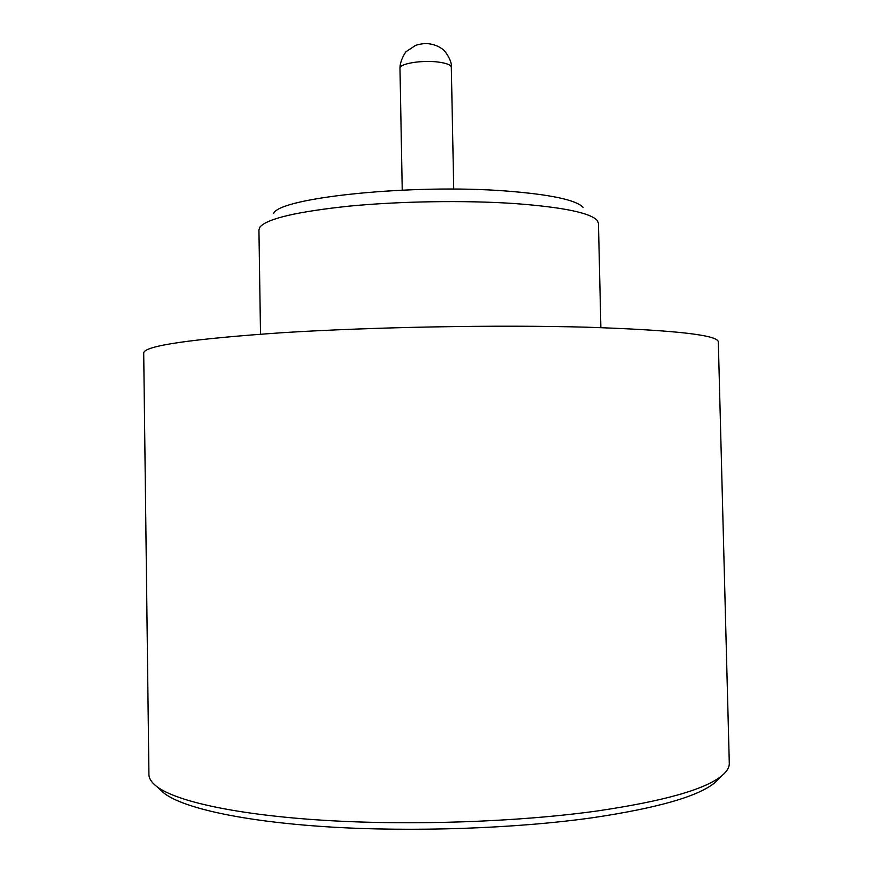 <?xml version="1.0" encoding="UTF-8"?>
<svg xmlns="http://www.w3.org/2000/svg" width="873" height="873" viewBox="0 0 873 873"><rect width="100%" height="100%" fill="white"/><g stroke="black" fill="none" stroke-linecap="round" stroke-linejoin="round"><path stroke-width="1.31" d="M583.077 207.381C576.202 199.972 550.721 194.537 506.635 191.056C412.94 183.657 279.917 197.538 273.686 213.328M600.875 327.626L598.452 223.324L597.219 220.443C590.224 212.783 562.638 207.152 514.47 203.54C465.178 200.233 400.565 201.216 349.844 206.072C297.54 211.561 267.618 218.512 260.056 226.915L258.932 229.85L260.514 334.152M585.761 327.168C497.01 324.767 373.295 327.004 282.787 332.668C190.805 339.008 144.438 345.763 143.707 352.921L148.923 774.395C148.945 778.454 151.542 782.481 156.725 786.497C176.019 801.381 236.779 814.891 324.101 820.314C411.358 825.694 518.125 821.973 596.837 811.028C663.731 801.196 705.439 789.399 721.949 775.65C726.98 771.437 729.424 767.302 729.293 763.253L718.315 341.889C718.032 334.959 673.836 330.049 585.761 327.168M718.806 778.738L714.856 782.645C698.444 796.34 657.675 808.038 592.549 817.739C515.943 828.553 412.362 832.187 327.528 826.84C242.639 821.438 183.243 808.038 164.091 793.219L159.988 789.476M437.602 61.983C421.353 59.975 399.092 63.762 399.976 68.258C399.889 60.433 405.814 51.3 406.512 51.354L415.646 45.363C421.092 43.715 425.588 43.192 429.134 43.814C434.219 44.512 438.617 46.247 442.305 49.019C444.259 49.586 452.41 60.663 451.319 67.276C450.915 64.831 446.343 63.063 437.602 61.983M399.976 68.258L402.235 190.107M164.091 793.219L156.725 786.497M714.856 782.645L721.949 775.65M451.319 67.276L453.731 189.114"/></g></svg>
